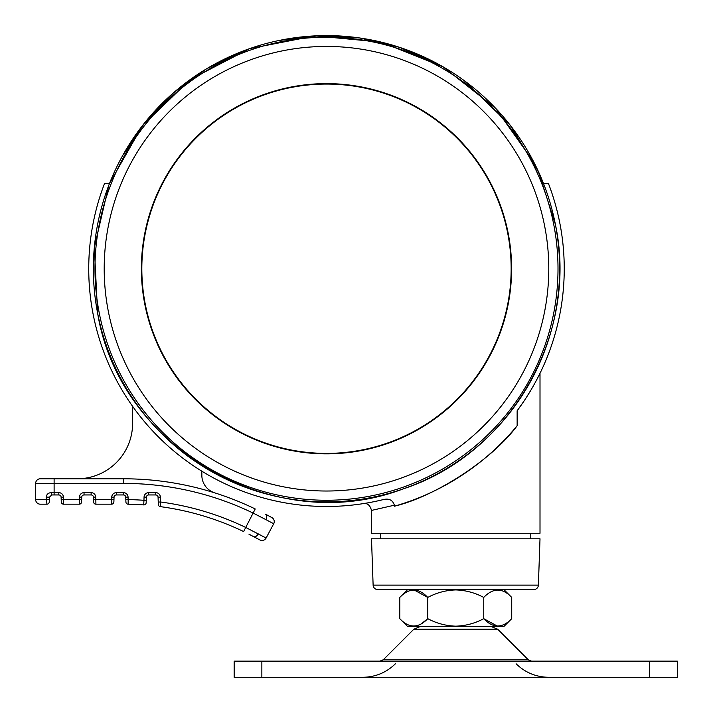 <?xml version="1.0" encoding="UTF-8"?>
<svg xmlns="http://www.w3.org/2000/svg" width="713" height="713" viewBox="0 0 713 713"><rect width="100%" height="100%" fill="white"/><g stroke="black" fill="none" stroke-linecap="round" stroke-linejoin="round"><path stroke-width="1.07" d="M373.122 585.123A4.617 4.617 0 0 0 377.738 589.58L533.779 589.58A4.617 4.617 0 0 0 538.386 585.123L540.008 538.796L371.5 538.796L373.122 585.123L538.386 585.123M530.775 538.796L530.775 533.262M380.733 538.796L380.733 533.262M564.241 268.73A237.75 237.75 0 0 0 548.377 183.33L543.422 183.33L533.903 162.27L495.357 107.993L443.04 66.817L381.223 42.112L314.941 35.882L249.595 48.644L190.531 79.348L142.547 125.497L109.561 183.33L104.606 183.33A237.75 237.75 0 0 0 383.505 499.546C389.102 498.227 392.72 500.116 394.369 505.205L394.369 506.203C433.549 497.113 491.444 460.651 517.139 425.75L517.139 410.786A237.75 237.75 0 0 0 564.241 268.73M535.873 381.366L540.008 373.318L540.008 533.262L371.5 533.262L371.5 510.428C370.136 505.303 367.48 503.021 363.523 503.583L363.915 503.521M540.008 373.318L538.654 376.045M394.369 505.205L371.5 510.428M394.369 506.203A246.983 246.983 0 0 0 517.139 425.75M383.505 499.546C356.981 505.071 356.981 505.071 383.505 499.546M517.308 410.554L524.046 401.018M525.918 398.184L531.568 389.031M532.959 386.624L535.704 381.678M111.576 504.18L95.907 504.18L95.827 499.563L113.964 499.644L113.884 501.952A2.308 2.308 0 0 1 111.576 504.18L111.745 497.086A4.617 4.617 0 0 1 116.362 492.638A4.617 4.617 0 0 0 111.745 497.086L114.053 497.175L113.964 499.644M79.268 504.18L63.591 504.18L63.51 499.563L79.348 499.563L79.428 497.086A4.617 4.617 0 0 1 84.045 492.638A4.617 4.617 0 0 0 79.428 497.086L81.737 497.175L81.567 501.952A2.308 2.308 0 0 1 79.268 504.18L79.348 499.563L81.647 499.644M49.259 501.952L49.34 499.644L49.259 501.952A2.308 2.308 0 0 1 46.951 504.18L40.267 504.18A4.617 4.617 0 0 1 35.65 499.563L35.65 483.405A4.617 4.617 0 0 1 40.267 478.788L123.554 478.788L54.117 478.788L54.117 492.638L58.814 492.638A4.617 4.617 0 0 1 63.421 497.086L63.51 499.563L61.202 499.644L61.122 497.175L63.421 497.086M273.703 523.761L265.851 519.59A4.617 2.843 -62 0 0 265.512 514.18L271.787 517.522A4.617 4.617 0 0 1 273.703 523.761L266.109 538.03A4.617 4.617 0 0 1 259.871 539.937L248.935 534.18M58.814 492.638L58.814 494.947A2.308 2.308 0 0 1 61.122 497.175A2.308 2.308 0 0 0 58.814 494.947L51.728 494.947L51.389 492.638C48.422 492.745 46.666 494.234 46.113 497.086L46.951 504.18M61.282 501.952A2.308 2.308 0 0 0 63.591 504.18A2.308 2.308 0 0 1 61.282 501.952L61.202 499.644M51.728 494.947L49.42 497.175L49.34 499.644L35.65 499.563A4.617 4.617 0 0 0 40.267 504.18A4.617 4.617 0 0 1 35.65 499.563M91.13 492.638L91.13 494.947A2.308 2.308 0 0 1 93.439 497.175A2.308 2.308 0 0 0 91.13 494.947L84.045 494.947L84.045 492.638L91.13 492.638A4.617 4.617 0 0 1 95.738 497.086L95.827 499.563L93.519 499.644L93.439 497.175L95.738 497.086M93.599 501.952A2.308 2.308 0 0 0 95.907 504.18A2.308 2.308 0 0 1 93.599 501.952L93.519 499.644M158.241 502.077L160.541 501.997L160.318 506.631A2.308 2.308 0 0 1 158.322 504.421L158.063 497.175A2.308 2.308 0 0 0 155.764 494.947L148.678 494.947A2.308 2.308 0 0 0 146.37 497.175L146.174 502.692A2.308 2.308 0 0 1 143.705 504.911A276.992 276.992 0 0 0 128.188 504.216A2.308 2.308 0 0 1 125.916 501.988L125.746 497.175A2.308 2.308 0 0 0 123.447 494.947L116.362 494.947A2.308 2.308 0 0 0 114.053 497.175M146.174 502.692L146.21 501.747M201.841 471.186L201.841 475.259A18.467 18.467 0 0 0 214.747 492.861M132.6 406.321L132.6 423.388A55.4 55.4 0 0 1 77.2 478.788M265.851 519.59L253.213 513.119A297.767 297.767 0 0 0 123.554 483.405L35.65 483.405M158.063 497.175L160.372 497.086L160.541 501.997A281.608 281.608 0 0 1 245.629 527.397L266.109 538.03M123.554 478.788A302.383 302.383 0 0 1 255.227 508.957A302.383 302.383 0 0 0 123.554 478.788L123.554 483.405M243.623 531.55A276.992 276.992 0 0 0 160.318 506.631A276.992 276.992 0 0 1 243.623 531.55L255.227 508.957M125.836 499.679L128.144 499.599L128.188 504.216A276.992 276.992 0 0 1 143.705 504.911L143.955 500.303L146.254 500.383M49.42 497.175L46.113 497.086M81.737 497.175A2.308 2.308 0 0 1 84.045 494.947A2.308 2.308 0 0 0 81.737 497.175M483.744 597.432C474.965 592.735 465.634 590.23 455.759 589.927C445.857 590.23 436.525 592.735 427.773 597.432L427.773 618.67C436.552 623.367 445.883 625.862 455.759 626.166C465.66 625.862 474.983 623.358 483.744 618.67C492.986 628.438 502.317 628.438 511.729 618.67L511.729 597.432C502.478 587.655 493.155 587.655 483.744 597.432L483.744 618.67L497.469 626.166M498.004 589.936L499.572 590.07M470.197 592.04L472.051 592.592M511.729 618.67L503.877 626.513L407.631 626.513L399.779 618.67C409.03 628.438 418.362 628.438 427.773 618.67L420.92 624.107M234.158 677.297L649.65 677.297L649.65 661.138L234.158 661.138L234.158 677.297M649.65 661.138L677.35 661.138L677.35 677.297L649.65 677.297M413.513 626.166L411.936 626.023M441.32 624.062L439.466 623.501M414.039 589.936L427.773 597.432C418.522 587.655 409.191 587.655 399.779 597.432L399.779 618.67M544.705 226.36A222.287 222.287 0 0 1 368.862 486.943A222.287 222.287 0 0 1 108.278 311.1A222.287 222.287 0 0 1 284.122 50.516A222.287 222.287 0 0 1 544.705 226.36M144.766 304.023A185.122 185.122 0 0 0 361.776 450.464A185.122 185.122 0 0 0 508.217 233.445A185.122 185.122 0 0 0 291.207 87.004A185.122 185.122 0 0 0 144.766 304.023M507.772 233.534A184.658 184.658 0 0 1 361.687 450.01A184.658 184.658 0 0 1 145.22 303.934A184.658 184.658 0 0 1 291.296 87.458A184.658 184.658 0 0 1 507.772 233.534A184.658 184.658 0 0 0 291.296 87.458A184.658 184.658 0 0 0 145.22 303.934A184.658 184.658 0 0 0 361.687 450.01A184.658 184.658 0 0 0 507.772 233.534M271.787 517.522A4.617 4.617 0 0 1 274.238 521.595M116.362 494.947L116.362 492.638L123.447 492.638L123.447 494.947M125.746 497.175L128.055 497.086A4.617 4.617 0 0 0 123.447 492.638M128.055 497.086L128.144 499.599A281.608 281.608 0 0 1 143.955 500.303L144.062 497.086L146.37 497.175M148.678 494.947L148.678 492.638A4.617 4.617 0 0 0 144.062 497.086M148.678 492.638L155.764 492.638L155.764 494.947M160.372 497.086A4.617 4.617 0 0 0 155.764 492.638M51.389 492.638L54.117 492.638L54.117 494.947M258.266 533.859A4.617 2.843 118 0 1 253.587 536.595M491.168 626.513L497.701 629.222L413.807 629.222L383.246 659.783L528.271 659.783L531.533 661.138M261.858 677.297L261.858 661.138M464.279 80.667L510.241 125.238L538.654 172.091L555.356 224.292A233.133 233.133 0 0 1 370.929 497.594A233.133 233.133 0 0 1 97.628 313.167A233.133 233.133 0 0 1 282.054 39.875A233.133 233.133 0 0 1 555.356 224.292C579.108 334.477 509.973 454.395 402.738 489.047C274.835 537.852 119.499 448.308 97.628 313.167L94.321 247.554L108.831 185.202M553.76 224.604A231.52 231.52 0 0 1 370.626 496.007A231.52 231.52 0 0 1 99.223 312.864A231.52 231.52 0 0 1 282.366 41.461A231.52 231.52 0 0 1 553.76 224.604M503.877 589.58L511.729 597.432M383.246 659.783L379.976 661.138M516.096 663.776C525.187 672.6 536.069 677.109 548.743 677.297M497.701 629.222L528.271 659.783M395.412 663.776C386.321 672.6 375.439 677.109 362.765 677.297M413.807 629.222L420.34 626.513M407.631 589.58L399.779 597.432M122.556 155.755L145.327 121.994L173.553 92.77L206.333 68.947L242.678 51.184M279.193 40.445L319.362 35.703L359.824 37.985L399.378 47.281L436.793 63.341"/></g></svg>
